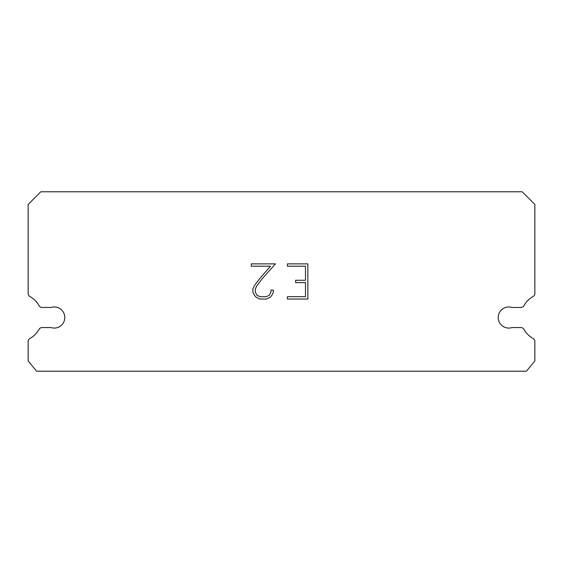 <?xml version="1.0" encoding="UTF-8"?>
<svg xmlns="http://www.w3.org/2000/svg" width="563" height="563" viewBox="0 0 563 563"><rect width="100%" height="100%" fill="white"/><g stroke="black" fill="none" stroke-linecap="round" stroke-linejoin="round"><path stroke-width="0.84" d="M505.483 307.482A10.556 10.556 0 0 1 512.034 307.482L520.937 307.482A3.378 3.378 0 0 0 523.886 305.751A24.068 24.068 0 0 1 533.126 296.518A3.378 3.378 0 0 0 534.85 293.569L534.85 204.439L522.183 191.772L40.818 191.772L28.15 204.439L28.15 293.569A3.378 3.378 0 0 0 29.874 296.518A24.068 24.068 0 0 1 39.114 305.751A3.378 3.378 0 0 0 42.063 307.482L50.966 307.482A10.556 10.556 0 0 1 64.273 314.238A10.556 10.556 0 0 1 50.966 327.553L42.063 327.553A3.378 3.378 0 0 0 39.114 329.278A24.068 24.068 0 0 1 29.874 338.518A3.378 3.378 0 0 0 28.15 341.459L28.15 360.925L36.595 371.228L526.405 371.228L534.85 360.925L534.85 341.459A3.378 3.378 0 0 0 533.126 338.518A24.068 24.068 0 0 1 523.886 329.278A3.378 3.378 0 0 0 520.937 327.553L512.034 327.553A10.556 10.556 0 0 1 498.727 320.79A10.556 10.556 0 0 1 505.483 307.482M305.491 296.687L305.491 282.619L295.645 282.619L295.645 280.275L305.491 280.275L305.491 266.208L287.426 266.208L287.426 263.857L307.841 263.857L307.841 299.03L287.426 299.03L287.426 296.687L305.491 296.687M273.358 290.114L273.358 292.225L271.683 295.659L269.944 297.363L266.51 299.03L259.754 299.03L256.341 297.334L254.603 295.617L252.907 292.19L252.907 288.706L254.603 285.342L259.571 278.727L270.493 266.208L251.281 266.208L251.281 263.857L275.462 263.857L261.767 279.241L256.89 285.744L255.313 288.953L255.313 292.042L256.848 295.132L259.958 296.687L266.327 296.687L269.417 295.132L270.972 292.042L270.972 290.114L273.358 290.114"/></g></svg>
